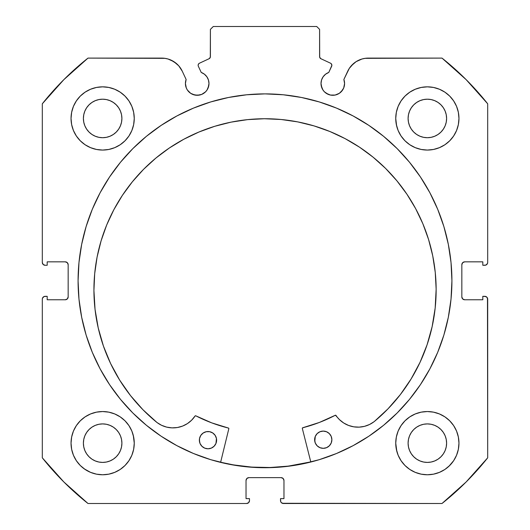 <?xml version="1.0" encoding="UTF-8"?>
<svg xmlns="http://www.w3.org/2000/svg" width="530" height="530" viewBox="0 0 530 530"><rect width="100%" height="100%" fill="white"/><g stroke="black" fill="none" stroke-linecap="round" stroke-linejoin="round"><path stroke-width="0.79" d="M208.085 88.02L208.986 83.515A11.779 11.779 0 0 1 197.2 95.294A11.779 11.779 0 0 1 185.421 83.515L186.315 88.02L187.408 90.06L190.654 93.306L192.695 94.4L197.2 95.294L201.711 94.4L205.534 91.842L206.998 90.06L208.76 85.814L208.986 83.515L208.436 79.97L206.852 76.757L204.375 74.167L201.234 72.444L198.352 66.263A2.299 2.299 0 0 1 198.14 65.289L198.498 64.057L199.465 63.209L209.078 58.731L210.311 57.286L210.403 29.375L213.279 26.5L316.721 26.5L319.597 29.375L319.689 57.286L320.922 58.731L330.534 63.209L331.257 63.739L331.86 65.395L328.766 72.444L325.625 74.167L323.148 76.757L321.564 79.97L321.014 83.515A11.779 11.779 0 0 1 328.766 72.444L325.625 74.167M185.421 83.515A11.779 11.779 0 0 1 186.129 79.487L185.421 83.515M344.354 85.814L344.579 83.515A11.779 11.779 0 0 1 332.8 95.294A11.779 11.779 0 0 1 321.014 83.515L321.24 85.814L323.002 90.06L324.466 91.842L328.289 94.4L330.501 95.069L335.099 95.069L339.346 93.306L342.592 90.06L343.685 88.02L344.579 83.515L343.871 79.487L349.283 68.41L353.517 63.58L356.107 61.665L361.95 59.015L365.097 58.34L442.013 58.108L466.155 79.652L487.693 103.794L487.693 262.416L487.474 263.516L485.924 265.066L482.81 265.285L482.81 261.84L464.711 261.84L462.677 262.681L461.835 264.715L461.835 296.893L462.677 298.927L464.711 299.768L482.81 299.768L482.81 296.323L484.824 296.323L486.851 297.164L487.693 299.192L487.693 457.814L466.155 481.962L442.013 503.5L283.391 503.5L281.357 502.659L280.734 501.725L280.516 498.617L283.967 498.617L283.967 480.511L283.126 478.477L281.092 477.636L248.908 477.636L246.874 478.477L246.033 480.511L246.033 498.617L249.484 498.617L249.484 500.625L248.643 502.659L246.609 503.5L87.987 503.5L63.845 481.962L42.307 457.814L42.307 299.192L42.526 298.092L44.076 296.542L47.19 296.323L47.19 299.768L65.289 299.768L67.323 298.927L68.165 296.893L68.165 264.715L67.323 262.681L65.289 261.84L47.19 261.84L47.19 265.285L45.176 265.285L43.149 264.444L42.307 262.416L42.307 103.794L63.845 79.652L87.987 58.108L164.903 58.34L168.05 59.015L173.893 61.665L178.769 65.846L182.28 71.225L186.129 79.487L182.28 71.225A22.717 22.717 0 0 0 161.69 58.108L87.987 58.108A284.477 284.477 0 0 0 42.307 103.794L42.307 262.416A2.875 2.875 0 0 0 45.176 265.285L44.076 265.066M78.082 280.807A186.918 186.918 0 0 1 265 93.883A186.918 186.918 0 0 1 451.918 280.807L451.023 262.482L448.327 244.337L443.875 226.542L437.694 209.27L429.85 192.688L420.416 176.954L409.491 162.22L397.175 148.632L383.581 136.309L368.847 125.385L353.113 115.957L336.53 108.113L319.259 101.932L301.464 97.474L283.325 94.784L265 93.883L246.675 94.784L228.536 97.474L210.741 101.932L193.47 108.113L176.887 115.957L161.153 125.385L146.419 136.309L132.825 148.632L120.509 162.22L109.584 176.954L100.15 192.688L92.306 209.27L86.125 226.542L81.673 244.337L78.977 262.482L78.082 280.807L78.977 299.125L81.673 317.271L86.125 335.066L92.306 352.337L100.15 368.92L109.584 384.654L120.509 399.388L132.825 412.976L146.419 425.298L161.153 436.223L176.887 445.65L193.47 453.494L210.741 459.676L228.536 464.134L246.675 466.824L265 467.725L283.325 466.824L301.464 464.134L319.259 459.676L336.53 453.494L353.113 445.65L368.847 436.223L383.581 425.298L397.175 412.976L409.491 399.388L420.416 384.654L429.85 368.92L437.694 352.337L443.875 335.066L448.327 317.271L451.023 299.125L451.918 280.807A186.918 186.918 0 0 1 265 467.725A186.918 186.918 0 0 1 78.082 280.807M396.354 436.992L395.744 443.159A31.608 31.608 0 0 1 427.352 411.545A31.608 31.608 0 0 1 458.96 443.159A31.608 31.608 0 0 1 427.352 474.767A31.608 31.608 0 0 1 395.744 443.159L396.354 449.321L398.149 455.25L401.071 460.716L405 465.506L409.789 469.441L415.255 472.356L421.184 474.158L427.352 474.767L433.52 474.158L439.45 472.356L444.915 469.441L449.705 465.506L453.634 460.716L456.555 455.25L458.351 449.321L458.96 443.159L458.351 436.992L456.555 431.062L453.634 425.597L449.705 420.807L444.915 416.878L439.45 413.957L433.52 412.154L427.352 411.545L421.184 412.154L415.255 413.957L409.789 416.878L405 420.807L401.071 425.597L398.149 431.062L396.354 436.992L395.744 443.159L396.811 451.295M133.646 449.321L134.256 443.159A31.608 31.608 0 0 1 102.648 474.767A31.608 31.608 0 0 1 71.04 443.159L71.649 449.321L73.445 455.25L76.366 460.716L80.295 465.506L85.085 469.441L90.55 472.356L96.48 474.158L102.648 474.767L108.816 474.158L114.745 472.356L120.211 469.441L125.001 465.506L128.929 460.716L131.851 455.25L133.646 449.321L134.256 443.159L133.646 436.992L131.851 431.062L128.929 425.597L125.001 420.807L120.211 416.878L114.745 413.957L108.816 412.154L102.648 411.545L96.48 412.154L90.55 413.957L85.085 416.878L80.295 420.807L76.366 425.597L73.445 431.062L71.649 436.992L71.04 443.159A31.608 31.608 0 0 1 102.648 411.545A31.608 31.608 0 0 1 134.256 443.159L133.288 435.388M396.354 112.287L395.744 118.455A31.608 31.608 0 0 1 427.352 86.841A31.608 31.608 0 0 1 458.96 118.455A31.608 31.608 0 0 1 427.352 150.063A31.608 31.608 0 0 1 395.744 118.455L396.354 124.616L398.149 130.546L401.071 136.011L405 140.801L409.789 144.736L415.255 147.651L421.184 149.453L427.352 150.063L433.52 149.453L439.45 147.651L444.915 144.736L449.705 140.801L453.634 136.011L456.555 130.546L458.351 124.616L458.96 118.455L458.351 112.287L456.555 106.358L453.634 100.892L449.705 96.102L444.915 92.174L439.45 89.252L433.52 87.45L427.352 86.841L421.184 87.45L415.255 89.252L409.789 92.174L405 96.102L401.071 100.892L398.149 106.358L396.354 112.287L395.744 118.455L396.619 125.842M133.646 124.616L134.256 118.455A31.608 31.608 0 0 1 102.648 150.063A31.608 31.608 0 0 1 71.04 118.455L71.649 124.616L73.445 130.546L76.366 136.011L80.295 140.801L85.085 144.736L90.55 147.651L96.48 149.453L102.648 150.063L108.816 149.453L114.745 147.651L120.211 144.736L125.001 140.801L128.929 136.011L131.851 130.546L133.646 124.616L134.256 118.455L133.646 112.287L131.851 106.358L128.929 100.892L125.001 96.102L120.211 92.174L114.745 89.252L108.816 87.45L102.648 86.841L96.48 87.45L90.55 89.252L85.085 92.174L80.295 96.102L76.366 100.892L73.445 106.358L71.649 112.287L71.04 118.455A31.608 31.608 0 0 1 102.648 86.841A31.608 31.608 0 0 1 134.256 118.455L133.646 112.287M121.529 122.205L121.9 118.455A19.252 19.252 0 0 1 102.648 137.707A19.252 19.252 0 0 1 83.395 118.455A19.252 19.252 0 0 1 102.648 99.196A19.252 19.252 0 0 1 121.9 118.455L121.529 122.205L120.436 125.822L118.654 129.148L116.262 132.063L113.341 134.461L110.015 136.236L106.404 137.336L102.648 137.707L98.891 137.336L95.281 136.236L91.948 134.461L89.033 132.063L86.642 129.148L84.86 125.822L83.766 122.205L83.395 118.455L83.766 114.699L84.86 111.081L86.642 107.756L89.033 104.841L91.948 102.442L95.281 100.667L98.891 99.567L102.648 99.196L106.404 99.567L110.015 100.667L113.341 102.442L116.262 104.841L118.654 107.756L120.436 111.081L121.529 114.699L121.9 118.455L121.529 114.699M446.233 122.205L446.604 118.455A19.252 19.252 0 0 1 427.352 137.707A19.252 19.252 0 0 1 408.1 118.455A19.252 19.252 0 0 1 427.352 99.196A19.252 19.252 0 0 1 446.604 118.455L446.233 122.205L445.14 125.822L443.358 129.148L440.967 132.063L438.052 134.461L434.719 136.236L431.109 137.336L427.352 137.707L423.596 137.336L419.985 136.236L416.659 134.461L413.738 132.063L411.346 129.148L409.564 125.822L408.471 122.205L408.1 118.455L408.471 114.699L409.564 111.081L411.346 107.756L413.738 104.841L416.659 102.442L419.985 100.667L423.596 99.567L427.352 99.196L431.109 99.567L434.719 100.667L438.052 102.442L440.967 104.841L443.358 107.756L445.14 111.081L446.233 114.699L446.604 118.455L446.233 114.699M121.529 446.916L121.9 443.159A19.252 19.252 0 0 1 102.648 462.412A19.252 19.252 0 0 1 83.395 443.159A19.252 19.252 0 0 1 102.648 423.907A19.252 19.252 0 0 1 121.9 443.159L121.529 446.916L120.436 450.526L118.654 453.852L116.262 456.767L113.341 459.166L110.015 460.941L106.404 462.041L102.648 462.412L98.891 462.041L95.281 460.941L91.948 459.166L89.033 456.767L86.642 453.852L84.86 450.526L83.766 446.916L83.395 443.159L83.766 439.403L84.86 435.786L86.642 432.46L89.033 429.545L91.948 427.147L95.281 425.371L98.891 424.272L102.648 423.907L106.404 424.272L110.015 425.371L113.341 427.147L116.262 429.545L118.654 432.46L120.436 435.786L121.529 439.403L121.9 443.159L121.529 439.403M446.233 446.916L446.604 443.159A19.252 19.252 0 0 1 427.352 462.412A19.252 19.252 0 0 1 408.1 443.159A19.252 19.252 0 0 1 427.352 423.907A19.252 19.252 0 0 1 446.604 443.159L446.233 446.916L445.14 450.526L443.358 453.852L440.967 456.767L438.052 459.166L434.719 460.941L431.109 462.041L427.352 462.412L423.596 462.041L419.985 460.941L416.659 459.166L413.738 456.767L411.346 453.852L409.564 450.526L408.471 446.916L408.1 443.159L408.471 439.403L409.564 435.786L411.346 432.46L413.738 429.545L416.659 427.147L419.985 425.371L423.596 424.272L427.352 423.907L431.109 424.272L434.719 425.371L438.052 427.147L440.967 429.545L443.358 432.46L445.14 435.786L446.233 439.403L446.604 443.159L446.233 439.403M206.852 76.757L208.436 79.97L208.986 83.515A11.779 11.779 0 0 0 201.234 72.444L198.352 66.263A2.299 2.299 0 0 1 199.465 63.209L209.078 58.731A2.299 2.299 0 0 0 210.403 56.644L210.403 29.375L213.279 26.5L316.721 26.5L319.597 29.375L319.597 56.644L319.954 57.876M210.046 57.876L210.403 56.644M320.378 58.373L320.922 58.731A2.299 2.299 0 0 1 319.597 56.644M323.148 76.757L321.564 79.97M321.014 83.515L321.915 88.02M326.255 93.306L330.501 95.069L335.099 95.069M341.128 91.842L343.685 88.02M351.231 65.846L356.107 61.665L361.95 59.015M344.579 83.515A11.779 11.779 0 0 0 343.871 79.487L347.72 71.225A22.717 22.717 0 0 1 368.31 58.108L442.013 58.108A284.477 284.477 0 0 1 487.693 103.794L487.693 262.416L487.474 263.516L485.924 265.066M462.054 263.615L461.835 264.715A2.875 2.875 0 0 1 464.711 261.84L463.611 262.058M463.611 299.549L464.711 299.768A2.875 2.875 0 0 1 461.835 296.893L461.835 264.715M464.711 299.768L482.81 299.768L482.81 296.323L485.924 296.542L486.851 297.164M487.474 298.092L487.693 457.814A284.477 284.477 0 0 1 442.013 503.5L282.291 503.281M282.192 477.855L281.092 477.636A2.875 2.875 0 0 1 283.967 480.511L283.967 498.617L280.516 498.617L280.516 500.625A2.875 2.875 0 0 0 283.391 503.5M246.251 479.411L246.033 480.511A2.875 2.875 0 0 1 248.908 477.636L247.808 477.855M249.266 501.725L248.643 502.659M246.033 480.511L246.033 498.617L249.484 498.617L249.484 500.625A2.875 2.875 0 0 1 246.609 503.5L87.987 503.5A284.477 284.477 0 0 1 42.307 457.814L42.307 299.192L42.526 298.092L44.076 296.542M67.946 297.993L68.165 296.893A2.875 2.875 0 0 1 65.289 299.768L66.389 299.549M66.389 262.058L65.289 261.84A2.875 2.875 0 0 1 68.165 264.715L68.165 296.893M43.149 264.444L42.526 263.516M171.064 60.135L176.483 63.58L178.769 65.846M190.654 93.306L194.901 95.069L199.499 95.069M76.366 460.716L80.295 465.506M84.243 468.851L90.55 472.356L96.48 474.158M114.745 472.356L120.211 469.441M125.001 465.506L128.929 460.716M128.929 425.597L125.001 420.807M120.211 416.878L115.421 414.241M80.295 420.807L76.366 425.597M96.48 149.453L102.648 150.063L108.816 149.453M128.929 100.892L125.001 96.102M80.295 96.102L76.366 100.892M421.184 149.453L427.352 150.063L433.52 149.453M453.634 100.892L449.705 96.102M405 96.102L401.071 100.892M401.071 460.716L405 465.506M409.789 469.441L415.255 472.356L421.184 474.158M439.45 472.356L444.915 469.441M448.956 466.228L453.634 460.716M453.634 425.597L449.705 420.807M444.915 416.878L439.45 413.957M405 420.807L401.071 425.597M71.649 124.616L71.835 125.504M458.351 112.287L456.555 106.358M108.816 412.154L102.648 411.545M71.649 449.321L71.987 450.838M458.351 436.992L458.086 435.779M433.52 412.154L427.352 411.545M116.262 104.841L113.341 102.442M106.404 99.567L102.648 99.196L98.891 99.567M89.033 104.841L86.642 107.756M83.766 114.699L83.395 118.455L83.766 122.205M89.033 132.063L91.948 134.461M98.891 137.336L102.648 137.707L106.404 137.336M116.262 132.063L118.654 129.148M440.967 104.841L438.052 102.442M431.109 99.567L427.352 99.196L423.596 99.567M413.738 104.841L411.346 107.756M408.471 114.699L408.1 118.455L408.471 122.205M413.738 132.063L416.659 134.461M423.596 137.336L427.352 137.707L431.109 137.336M440.967 132.063L443.358 129.148M116.262 429.545L113.341 427.147M106.404 424.272L102.648 423.907L98.891 424.272M89.033 429.545L86.642 432.46M83.766 439.403L83.395 443.159L83.766 446.916M89.033 456.767L91.948 459.166M98.891 462.041L102.648 462.412L106.404 462.041M116.262 456.767L118.654 453.852M440.967 429.545L438.052 427.147M431.109 424.272L427.352 423.907L423.596 424.272M413.738 429.545L411.346 432.46M408.471 439.403L408.1 443.159L408.471 446.916M413.738 456.767L416.659 459.166M423.596 462.041L427.352 462.412L431.109 462.041M440.967 456.767L443.358 453.852M45.176 265.285L47.19 265.285L47.19 261.84L65.289 261.84M65.289 299.768L47.19 299.768L47.19 296.323L45.176 296.323A2.875 2.875 0 0 0 42.307 299.192M464.711 261.84L482.81 261.84L482.81 265.285L484.824 265.285A2.875 2.875 0 0 0 487.693 262.416M248.908 477.636L281.092 477.636M484.824 296.323A2.875 2.875 0 0 1 487.693 299.192M451.023 262.482L450.52 257.971M397.175 148.632L383.581 136.309M86.125 226.542L84.674 231.597M78.977 299.125L79.42 303.16M92.306 352.337L100.15 368.92L109.584 384.654M146.419 425.298L161.153 436.223M176.887 445.65L181.532 448.055M283.325 466.824L288.486 466.241M429.85 368.92L437.694 352.337M443.875 335.066L445.505 329.349M246.675 466.824L241.514 466.241M328.766 72.444L331.647 66.263A2.299 2.299 0 0 0 330.534 63.209L320.922 58.731M310.772 461.888A186.779 186.779 0 0 1 220.639 462.24L233.571 464.916L251.77 467.109L270.095 467.513L288.366 466.115L310.772 461.888M302.325 428.452A0.576 0.576 0 0 1 302.305 428.313A0.576 0.576 0 0 0 302.325 428.452L310.812 462.027L302.325 428.452A0.576 0.576 0 0 1 302.305 428.313L302.736 427.756L319.358 422.456L335.457 415.215L339.458 419.627L343.692 422.993L348.521 425.424L353.742 426.829L359.141 427.14L364.494 426.345L369.569 424.477L374.173 421.635L388.026 408.809L400.382 394.539L411.088 378.99L420.018 362.361L427.061 344.844L432.135 326.665L435.176 308.036L436.144 289.181A171.11 171.11 0 0 1 374.173 421.635L388.026 408.809L400.382 394.539M331.714 441.364L331.873 439.681A8.619 8.619 0 0 1 323.28 448.334A8.619 8.619 0 0 1 314.628 439.748L315.297 443.04L317.178 445.836L319.981 447.691L323.28 448.334L326.579 447.664L329.368 445.783L331.224 442.981L331.873 439.681L331.204 436.382L329.322 433.593L326.52 431.738L323.214 431.095L319.921 431.764L317.132 433.639L315.27 436.448L314.8 441.43M216.452 441.808L216.611 440.132A8.619 8.619 0 0 1 208.025 448.784A8.619 8.619 0 0 1 199.366 440.198L200.035 443.491L201.917 446.28L204.719 448.142L208.025 448.784L211.318 448.115L214.107 446.233L215.968 443.431L216.439 438.449L215.14 435.342L212.749 432.977L209.641 431.698L206.276 431.712L203.175 433.01L200.804 435.402L199.525 438.515L199.538 441.874M93.929 290.513A171.11 171.11 0 0 1 264.371 118.74A171.11 171.11 0 0 1 436.144 289.181L435.256 272.413L432.725 255.811L428.584 239.54L422.86 223.753L415.626 208.601L406.934 194.232L396.877 180.783L385.555 168.388L373.067 157.158L359.545 147.207L345.109 138.628L329.898 131.513L314.065 125.915L297.761 121.9L281.145 119.502L264.371 118.74L247.603 119.628L231 122.158L214.73 126.299L198.942 132.023L183.791 139.257L169.421 147.95L155.972 158L143.57 169.328L132.348 181.816L122.397 195.338L113.818 209.774L106.696 224.985L101.104 240.812L97.083 257.116L94.684 273.738L93.929 290.513L95.042 309.361L98.229 327.964L103.443 346.11L110.618 363.567L119.681 380.129L130.512 395.585L142.974 409.763L156.926 422.476A171.11 171.11 0 0 1 93.929 290.513L94.684 273.738M228.827 428.737L220.599 462.379L228.827 428.737A0.576 0.576 0 0 0 228.41 428.048L228.834 428.518L228.41 428.048A151.719 151.719 0 0 1 195.795 415.818L211.748 422.874L228.41 428.048L211.748 422.874L195.795 415.818L195.053 416.017A0.576 0.576 0 0 1 195.795 415.818M156.926 422.476L161.551 425.292L166.645 427.114L171.998 427.869L177.398 427.518L182.611 426.074L187.421 423.602L191.628 420.197L195.053 416.017A26.454 26.454 0 0 1 156.94 422.463L142.974 409.763M411.088 378.99L420.018 362.361M432.135 326.665L435.176 308.036M435.256 272.413L432.725 255.811L428.584 239.54L422.86 223.753M314.065 125.915L297.761 121.9M281.145 119.502L264.371 118.74L247.603 119.628L231 122.158L214.73 126.299M155.972 158L143.57 169.328M122.397 195.338L113.818 209.774L106.696 224.985L101.104 240.812M110.618 363.567L119.681 380.129L130.512 395.585M177.398 427.518L182.611 426.074L187.421 423.602M302.425 427.962L319.358 422.456L335.258 415.281A151.719 151.719 0 0 1 302.736 427.756A0.576 0.576 0 0 0 302.305 428.313M343.692 422.993L348.521 425.424L353.742 426.829M199.525 438.515L199.366 440.198A8.619 8.619 0 0 1 207.959 431.539A8.619 8.619 0 0 1 216.611 440.132L216.439 438.449M215.942 436.833L215.14 435.342M204.66 432.208L203.175 433.01M314.787 438.065L314.628 439.748A8.619 8.619 0 0 1 323.214 431.095A8.619 8.619 0 0 1 331.873 439.681L331.7 437.999M315.297 443.04L316.099 444.531M326.579 447.664L328.063 446.863M335.258 415.281A0.576 0.576 0 0 1 336 415.467A26.454 26.454 0 0 0 374.16 421.622L374.173 421.635"/></g></svg>
